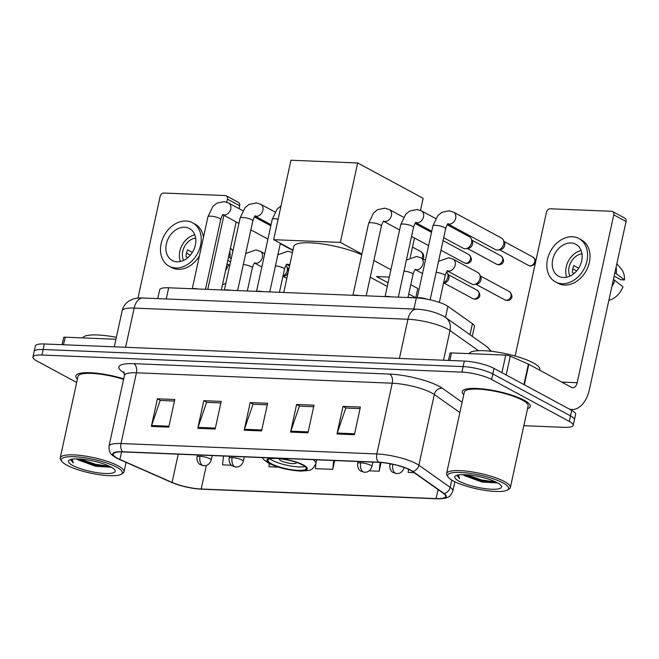 <?xml version="1.0" encoding="UTF-8"?>
<svg xmlns="http://www.w3.org/2000/svg" width="659" height="659" viewBox="0 0 659 659"><rect width="100%" height="100%" fill="white"/><g stroke="black" fill="none" stroke-linecap="round" stroke-linejoin="round"><path stroke-width="0.99" d="M157.748 298.618L159.676 289.779A21.772 4.893 12.3 0 1 168.671 287.785L416.348 297.876A21.772 4.893 12.3 0 1 447.889 306.344L472.429 323.684A21.772 4.893 12.3 0 1 474.431 326.469L472.272 336.354M523.847 425.698L564.195 427.345A21.772 4.893 -167.7 0 0 573.19 425.352L575.604 414.297A21.772 4.893 -167.7 0 0 571.732 410.376L494.011 368.414A21.772 4.893 -167.7 0 0 464.331 361.074L44.359 343.973A21.772 4.893 -167.7 0 0 35.364 345.967L34.153 351.486A21.772 4.893 -167.7 0 1 43.148 349.501A21.772 4.893 -167.7 0 0 34.153 351.486L32.95 357.013A21.772 4.893 -167.7 0 0 36.813 360.943L76.675 382.459M573.19 425.352A21.772 4.893 -167.7 0 0 569.327 421.422L491.598 379.469A21.772 4.893 -167.7 0 0 461.926 372.129L463.129 366.602L43.148 349.501L463.129 366.602A21.772 4.893 -167.7 0 1 492.8 373.941A21.772 4.893 -167.7 0 0 463.129 366.602L464.331 361.074M569.327 421.422L570.529 415.895L492.8 373.941L570.529 415.895A21.772 4.893 -167.7 0 1 574.393 419.824A21.772 4.893 -167.7 0 0 570.529 415.895L571.732 410.376M527.562 408.671A34.828 7.834 -167.7 0 0 530.264 406.471A34.828 7.834 -167.7 0 0 524.078 400.186A34.828 7.834 -167.7 0 0 486.737 389.395A34.828 7.834 -167.7 0 0 462.206 391.627A34.828 7.834 -167.7 0 0 463.755 394.757A34.828 7.834 -167.7 0 1 462.206 391.627A34.828 7.834 -167.7 0 1 486.737 389.395A34.828 7.834 -167.7 0 1 524.078 400.186A34.828 7.834 -167.7 0 1 530.264 406.471A34.828 7.834 -167.7 0 1 527.562 408.671M117.36 458.236A23.222 5.223 12.3 0 1 113.241 454.043A23.222 5.223 12.3 0 1 122.838 451.926L378.645 462.338A23.222 5.223 12.3 0 1 412.295 471.383L443.589 493.476A23.222 5.223 12.3 0 1 445.723 496.458A23.222 5.223 12.3 0 1 436.126 498.575L201.176 489.011A23.222 5.223 12.3 0 1 172.073 482.421L119.913 459.471A23.222 5.223 12.3 0 1 117.36 458.236M116.898 458.211A23.798 5.354 -167.7 0 0 119.518 459.488L171.678 482.437A23.798 5.354 -167.7 0 0 172.971 482.981A23.798 5.354 -167.7 0 0 201.39 489.176A23.798 5.354 -167.7 0 0 201.497 489.184L436.447 498.748A23.798 5.354 -167.7 0 0 444.1 493.525L412.806 471.432A23.798 5.354 -167.7 0 0 378.324 462.165L122.508 451.744A23.798 5.354 -167.7 0 0 116.898 458.211M354.385 434.701L360.415 407.064L343.009 406.356L336.988 433.993L354.385 434.701M360.078 408.605L345.802 408.02L337.243 433.054A5.807 3.484 92.3 0 0 336.988 433.993M346.115 408.036L343.009 406.356M307.984 432.806L314.005 405.178L296.608 404.469L290.578 432.098L307.984 432.806M313.676 406.71L299.392 406.133L290.841 431.167A5.807 3.484 92.3 0 0 290.578 432.098M299.713 406.142L296.608 404.469M168.762 427.139L174.792 399.511L157.386 398.802L151.364 426.431L168.762 427.139M174.454 401.043L160.178 400.458L151.619 425.5A5.807 3.484 92.3 0 0 151.364 426.431M160.491 400.474L157.386 398.802M215.172 429.025L221.193 401.397L203.796 400.688L197.766 428.317L215.172 429.025M220.864 402.929L206.58 402.352L198.03 427.386A5.807 3.484 92.3 0 0 197.766 428.317M206.893 402.361L203.796 400.688M261.574 430.92L267.603 403.283L250.198 402.575L244.176 430.212L261.574 430.92M267.266 404.824L252.99 404.239L244.431 429.281A5.807 3.484 92.3 0 0 244.176 430.212M253.303 404.255L250.198 402.575M123.694 378.843A34.828 7.834 -167.7 0 0 75.876 375.902A34.828 7.834 -167.7 0 0 77.416 379.024A34.828 7.834 -167.7 0 1 75.876 375.902A34.828 7.834 -167.7 0 1 123.694 378.843M461.926 372.129L41.945 355.028A21.772 4.893 -167.7 0 0 32.95 357.013M408.506 469.266L408.168 472.412L414.107 472.66M269.292 463.557L268.946 466.745L278.411 467.132M223.492 456.02L222.544 464.859L231.424 465.221M369.147 470.831L379.164 471.234L381.067 462.486M315.916 463.392L315.356 468.64L332.754 469.348L334.673 460.55M332.754 469.348L333.709 460.509M379.164 471.234L380.111 462.42M115.935 339.253L65.167 337.186L63.519 344.756M227.446 199.125A3.625 2.784 -61.6 0 0 226.268 195.814L238.542 202.437A3.625 2.784 118.4 0 1 239.719 205.748L227.446 199.125L226.778 202.198M221.358 289.935L236.186 221.935M239.085 208.656L239.719 205.748M226.268 195.814A3.625 2.784 -61.6 0 0 225.296 195.55L163.811 193.046A3.625 2.784 -61.6 0 0 160.153 196.382L137.978 298.115M223.912 215.312L207.766 289.383M62.103 344.698L63.668 337.515A3.625 0.816 12.3 0 1 65.167 337.186M184.627 227.24A18.139 13.93 -61.6 0 0 167.262 240.84A18.139 13.93 -61.6 0 0 172.246 260.47A18.139 13.93 -61.6 0 0 177.098 261.771A18.139 13.93 -61.6 0 0 194.463 248.171A18.139 13.93 -61.6 0 0 189.479 228.541A18.139 13.93 -61.6 0 0 184.627 227.24M194.809 234.826A18.139 13.93 -61.6 0 0 180.418 261.475M192.346 252.446L187.568 249.868A14.514 11.145 118.4 0 0 186.06 256.779L187.79 257.71M195.649 238.056A14.514 11.145 -61.6 0 0 184.561 246.499A14.514 11.145 -61.6 0 0 183.581 260.404M169.141 266.211A24.671 18.946 -61.6 0 0 175.739 267.991A24.671 18.946 -61.6 0 0 199.356 249.489A24.671 18.946 -61.6 0 0 192.585 222.8A24.671 18.946 -61.6 0 0 185.986 221.02A24.671 18.946 -61.6 0 0 162.369 239.522A24.671 18.946 -61.6 0 0 169.141 266.211L171.595 267.538A24.671 18.946 -61.6 0 0 178.194 269.317A24.671 18.946 -61.6 0 0 199.422 255.832M203.458 237.306A24.671 18.946 -61.6 0 0 195.039 224.118L192.585 222.8M225.535 270.8A23.946 18.386 -61.6 0 0 228.484 264.63L229.711 265.602M227.05 263.855L228.484 264.63M231.218 258.699L228.558 256.944M229.991 257.727A23.946 18.386 -61.6 0 0 229.76 251.425M222.528 284.589A18.864 14.49 -61.6 0 0 225.839 283.362M186.481 253.122L190.327 255.198M227.808 260.379L230.535 261.854M116.775 467.231A31.204 7.018 -167.7 0 0 79.97 457.157A31.204 7.018 -167.7 0 0 61.822 461.333A31.204 7.018 -167.7 0 0 66.889 465.196A31.204 7.018 -167.7 0 0 96.873 474.332A31.204 7.018 -167.7 0 0 121.149 474.266A31.204 7.018 -167.7 0 0 116.775 467.231M121.149 474.266L122.813 473.253A32.653 7.348 -167.7 0 0 124.032 471.786A32.653 7.348 -167.7 0 0 118.233 465.897A32.653 7.348 -167.7 0 0 83.223 455.781A32.653 7.348 -167.7 0 0 60.224 457.873A32.653 7.348 -167.7 0 0 60.727 459.718L61.822 461.333M123.579 379.353A32.653 7.348 -167.7 0 0 78.001 376.363L60.224 457.873M116.355 337.334A36.278 8.163 -167.7 0 0 82.721 337.902M76.675 458.886A18.139 4.078 -167.7 0 0 78.536 460.064L76.979 458.886M72.688 465.435A23.946 5.387 -167.7 0 0 100.918 473.162A23.946 5.387 -167.7 0 0 114.864 469.974A23.946 5.387 -167.7 0 0 110.976 466.992A23.946 5.387 -167.7 0 0 87.944 459.982A23.946 5.387 -167.7 0 0 69.319 460.04A23.946 5.387 -167.7 0 0 72.688 465.435M78.536 460.064L95.613 466.292L111.437 467.247M70.661 459.71L73.215 462.898L72.152 459.166M73.215 462.898L70.752 459.455M109.666 466.325L95.407 464.241L79.953 459.018M111.247 467.14L95.217 465.106L77.828 458.911M271.442 463.771A19.589 4.407 -167.7 0 0 292.448 469.842A19.589 4.407 -167.7 0 0 306.246 468.582A19.589 4.407 -167.7 0 0 302.769 465.048A19.589 4.407 -167.7 0 0 281.764 458.977A19.589 4.407 -167.7 0 0 267.966 460.237A19.589 4.407 -167.7 0 0 271.442 463.771M269.943 458.862A19.589 4.407 -167.7 0 0 272.192 460.32A19.589 4.407 -167.7 0 0 305.018 466.506M361.758 254.802A39.911 8.979 -167.7 0 0 319.656 243.608A39.911 8.979 -167.7 0 0 293.782 246.458L283.749 292.472M279.655 458.722A8.707 1.961 -167.7 0 0 279.35 459.101A8.707 1.961 -167.7 0 0 280.899 460.674A8.707 1.961 -167.7 0 0 290.232 463.368A8.707 1.961 -167.7 0 0 296.369 462.807A8.707 1.961 -167.7 0 0 296.245 462.338M357.672 162.962L340.357 242.405L273.642 239.687L290.965 160.244L357.672 162.962L423.127 198.301L420.491 210.402M417.6 223.632L417.369 224.703M414.478 237.981L410.227 257.455M389.321 277.068L376.511 276.549L388.077 282.793M340.357 242.405L361.923 254.044M373.884 260.503L390.927 269.712M292.975 250.123L273.642 239.687M424.38 227.289L422.963 227.231L417.468 224.266M370.234 277.217L387.286 286.418M408.012 297.431L415.788 297.744L408.769 293.963M415.788 297.744L417.806 288.494L410.788 284.704M198.268 288.996A6.532 1.466 -167.7 0 0 192.617 288.766M230.403 290.298A6.532 1.466 -167.7 0 0 224.752 290.075M262.537 291.608A6.532 1.466 -167.7 0 0 256.886 291.377M358.949 295.537A6.532 1.466 -167.7 0 0 353.298 295.306M391.084 296.847A6.532 1.466 -167.7 0 0 385.433 296.616M447.206 224.777L469.463 236.787A6.532 5.017 118.4 0 1 471.251 238.747A6.532 5.017 118.4 0 1 471.58 242.743A6.532 5.017 118.4 0 1 465.88 248.698A6.532 5.017 118.4 0 1 465.007 248.748A6.532 5.017 118.4 0 1 463.261 248.278L443.696 237.718M471.251 238.747L472.346 241.12A4.72 3.625 118.4 0 1 472.585 244.011A4.72 3.625 118.4 0 1 468.467 248.311L465.88 248.698M426.966 299.17A6.532 1.466 -167.7 0 0 417.542 297.934M447.922 223.912A6.532 5.017 118.4 0 0 448.787 224.109A6.532 5.017 118.4 0 0 449.117 224.134A6.532 5.017 118.4 0 0 455.369 219.233A6.532 5.017 118.4 0 0 453.573 212.173L501.598 238.097A6.532 5.017 118.4 0 1 503.385 240.057A6.532 5.017 118.4 0 1 503.715 244.052A6.532 5.017 118.4 0 1 498.015 250.008A6.532 5.017 118.4 0 1 497.141 250.058A6.532 5.017 118.4 0 1 495.395 249.588L447.889 223.945M503.385 240.057L504.481 242.43A4.72 3.625 118.4 0 1 504.72 245.321A4.72 3.625 118.4 0 1 500.601 249.621L498.015 250.008M285.957 265.346A6.532 5.017 118.4 0 1 286.854 266.64A6.532 5.017 118.4 0 1 287.184 270.643A6.532 5.017 118.4 0 1 282.966 276.137M286.854 266.64L287.95 269.02A4.72 3.625 118.4 0 1 288.181 271.903A4.72 3.625 118.4 0 1 284.062 276.212L282.917 276.385M446.637 271.887A6.532 5.017 118.4 0 1 447.535 273.18A6.532 5.017 118.4 0 1 447.865 277.184A6.532 5.017 118.4 0 1 443.647 282.686M447.535 273.18L448.631 275.561A4.72 3.625 118.4 0 1 448.87 278.452A4.72 3.625 118.4 0 1 444.743 282.752L443.598 282.925M447.445 270.89A6.532 5.017 118.4 0 0 448.309 271.088A6.532 5.017 118.4 0 0 455.204 265.107A6.532 5.017 118.4 0 0 453.087 259.152L477.882 272.538A6.532 5.017 118.4 0 1 479.67 274.49A6.532 5.017 118.4 0 1 479.999 278.493A6.532 5.017 118.4 0 1 474.291 284.449A6.532 5.017 118.4 0 1 471.671 284.029L447.403 270.923M479.67 274.49L480.765 276.871A4.72 3.625 118.4 0 1 481.004 279.762A4.72 3.625 118.4 0 1 476.885 284.062L474.291 284.449M501.911 372.681L505.741 355.127L451.497 352.919L449.85 360.489M569.351 409.091A29.021 17.414 92.3 0 0 571.905 409.511A29.021 17.414 92.3 0 0 589.451 389.345L626.05 221.482L613.776 214.85L577.177 382.714A7.257 4.349 -87.7 0 1 572.795 387.756A7.257 4.349 -87.7 0 1 571.584 387.418L528.806 364.328L524.342 384.79M613.776 214.85A3.625 2.784 -61.6 0 0 612.598 211.547L624.872 218.17A3.625 2.784 118.4 0 1 626.05 221.482M612.598 211.547A3.625 2.784 -61.6 0 0 611.634 211.284L550.141 208.779A3.625 2.784 -61.6 0 0 546.492 212.116L515.116 356.017M448.433 360.432L449.998 353.249A3.625 0.816 12.3 0 1 451.497 352.919M505.741 355.127A3.625 0.816 12.3 0 1 510.288 356.157L528.411 364.13A3.625 0.816 12.3 0 1 528.806 364.328M570.958 242.965A18.139 13.93 -61.6 0 0 553.601 256.573A18.139 13.93 -61.6 0 0 558.577 276.203A18.139 13.93 -61.6 0 0 563.429 277.505A18.139 13.93 -61.6 0 0 580.793 263.905A18.139 13.93 -61.6 0 0 575.809 244.275A18.139 13.93 -61.6 0 0 570.958 242.965M581.139 250.56A18.139 13.93 -61.6 0 0 566.756 277.208M578.676 268.18L573.898 265.602A14.514 11.145 118.4 0 0 572.391 272.513L574.129 273.444M581.979 253.789A14.514 11.145 -61.6 0 0 570.892 262.233A14.514 11.145 -61.6 0 0 569.92 276.137M555.479 281.945L557.934 283.271A24.671 18.946 -61.6 0 0 564.532 285.05A24.671 18.946 -61.6 0 0 588.141 266.541A24.671 18.946 -61.6 0 0 581.37 239.851L578.915 238.525A24.671 18.946 -61.6 0 0 572.317 236.754A24.671 18.946 -61.6 0 0 548.7 255.255A24.671 18.946 -61.6 0 0 555.479 281.945A24.671 18.946 -61.6 0 0 562.078 283.724A24.671 18.946 -61.6 0 0 585.686 265.223A24.671 18.946 -61.6 0 0 578.915 238.525M611.865 286.533A23.946 18.386 -61.6 0 0 614.814 280.363L622.969 286.822A18.864 14.49 -61.6 0 1 608.858 300.315M613.381 279.589L614.814 280.363M614.139 276.113L620.91 279.77L624.477 279.91L614.888 272.678M616.322 273.452A23.946 18.386 -61.6 0 0 616.091 267.159M624.477 279.91A18.864 14.49 -61.6 0 0 621.091 268.748L616.824 263.814M572.819 268.856L576.658 270.931M503.105 482.965A31.204 7.018 -167.7 0 0 466.3 472.882A31.204 7.018 -167.7 0 0 448.153 477.058A31.204 7.018 -167.7 0 0 453.219 480.93A31.204 7.018 -167.7 0 0 483.212 490.065A31.204 7.018 -167.7 0 0 507.479 489.999A31.204 7.018 -167.7 0 0 503.105 482.965M507.479 489.999L509.143 488.986A32.653 7.348 -167.7 0 0 510.363 487.52A32.653 7.348 -167.7 0 0 504.563 481.63A32.653 7.348 -167.7 0 0 469.554 471.514A32.653 7.348 -167.7 0 0 446.563 473.607A32.653 7.348 -167.7 0 0 447.057 475.452L448.153 477.058M510.363 487.52L528.139 406.01A32.653 7.348 -167.7 0 0 522.34 400.112A32.653 7.348 -167.7 0 0 487.331 390.004A32.653 7.348 -167.7 0 0 464.331 392.097L446.563 473.607M539.663 370.185L539.82 369.477A36.278 8.163 -167.7 0 0 533.37 362.928A36.278 8.163 -167.7 0 0 495.321 351.815A36.278 8.163 -167.7 0 0 469.051 353.636M463.005 474.62A18.139 4.078 -167.7 0 0 464.875 475.798L463.31 474.62M459.018 481.169A23.946 5.387 -167.7 0 0 487.248 488.896A23.946 5.387 -167.7 0 0 501.194 485.708A23.946 5.387 -167.7 0 0 497.306 482.726A23.946 5.387 -167.7 0 0 474.274 475.716A23.946 5.387 -167.7 0 0 455.657 475.773A23.946 5.387 -167.7 0 0 459.018 481.169M464.875 475.798L481.943 482.026L497.767 482.981M456.992 475.444L459.554 478.632L458.483 474.892M459.554 478.632L457.091 475.188M495.996 482.059L481.737 479.974L466.284 474.744M497.578 482.874L481.548 480.839L464.158 474.637M166.233 298.964L168.671 287.785M470.015 334.756L472.429 323.684M445.476 317.424L447.889 306.344M413.91 309.046L416.348 297.876M478.525 350.695L449.998 330.546A29.021 6.532 -167.7 0 0 447.51 329.03A29.021 6.532 -167.7 0 0 407.946 319.244L134.148 308.099A29.021 6.532 -167.7 0 0 122.154 310.751C123.142 306.575 125.432 303.321 129.016 300.99L132.978 299.12C135.375 298.255 138.687 297.884 142.921 298.016L416.719 309.162A14.514 8.707 -87.7 0 0 407.946 319.244L399.403 358.43M125.605 347.285L134.148 308.099A14.514 8.707 -87.7 0 1 142.921 298.016M443.532 360.234L449.998 330.546A14.514 12.488 -54.8 0 0 445.525 317.457L486.639 346.494L491.433 351.305M44.359 343.973L41.945 355.028M494.011 368.414L491.598 379.469M490.42 351.198A14.514 12.488 -54.8 0 0 486.639 346.494M124.403 373.035A36.278 8.163 12.3 0 1 133.843 363.669L389.658 374.09A7.257 4.349 -87.7 0 1 392.245 383.208L136.429 372.788A29.021 6.532 -167.7 0 0 124.436 375.441L123.826 371.767M389.658 374.09A36.278 8.163 12.3 0 1 439.116 386.314A36.278 8.163 12.3 0 1 442.23 388.209L462.116 402.254M412.806 471.432A7.257 6.244 -54.8 0 0 418.877 465.238L434.297 394.502A29.021 6.532 -167.7 0 0 431.81 392.986A29.021 6.532 -167.7 0 0 392.245 383.208L376.824 453.944A29.021 6.532 12.3 0 1 418.877 465.238L450.171 487.339A29.021 6.532 12.3 0 1 452.84 491.062L454.858 481.77M201.514 489.184A7.257 4.349 -87.7 0 1 201.506 489.184A7.257 4.349 -87.7 0 1 201.497 489.184L436.456 498.756A7.257 4.349 92.3 0 0 436.456 498.756C442.675 498.731 446.308 498.278 447.337 497.397C449.43 496.985 451.258 494.876 452.84 491.062M444.1 493.525A7.257 6.244 -54.8 0 0 450.171 487.339L451.753 480.09M378.324 462.165A7.257 4.349 -87.7 0 1 376.824 453.944L121.009 443.523A7.257 4.349 92.3 0 0 122.508 451.744M172.971 482.981L116.519 458.038C112.714 455.245 108.809 454.792 109.015 446.176A29.021 6.532 12.3 0 1 121.009 443.523L136.429 372.788A7.257 4.349 -87.7 0 0 133.843 363.669M459.867 412.559L434.297 394.502A7.257 6.244 125.2 0 1 442.23 388.209M436.126 498.575L438.078 489.596M119.913 459.471L121.569 451.885M172.073 482.421L178.235 454.175M201.176 489.011L206.325 465.394M261.78 429.981L244.431 429.281M215.378 428.095L198.03 427.386M168.968 426.208L151.619 425.5M308.19 431.876L290.841 431.167M354.591 433.762L337.243 433.054M274.029 458.079A20.676 4.654 -167.7 0 0 270.569 463.738A20.676 4.654 -167.7 0 0 298.766 470.699A20.676 4.654 -167.7 0 0 303.634 465.081A20.676 4.654 -167.7 0 0 276.953 458.203M313.041 459.669A27.933 6.285 12.3 0 1 315.908 463.45L316.699 459.817M421.999 258.41A5.807 4.456 -61.6 0 0 422.559 256.796A5.807 4.456 -61.6 0 0 420.673 251.499L412.493 247.084M242.883 210.707L228.615 203.005A6.532 5.017 118.4 0 1 230.411 210.073A6.532 5.017 118.4 0 1 224.159 214.974A6.532 5.017 118.4 0 1 223.838 214.949A6.532 5.017 118.4 0 1 222.973 214.752M222.726 214.587L223.253 214.537C222.487 214.793 221.638 216.465 220.707 219.546A6.532 1.466 -167.7 0 0 219.546 218.368A6.532 1.466 -167.7 0 0 210.979 216.185A6.532 1.466 -167.7 0 0 207.939 216.762L212.824 206.473L216.852 203.153L224.282 201.621L228.615 203.005M275.017 212.017L260.758 204.315A6.532 5.017 118.4 0 1 262.546 211.382A6.532 5.017 118.4 0 1 256.293 216.284A6.532 5.017 118.4 0 1 255.972 216.259A6.532 5.017 118.4 0 1 255.107 216.053M254.86 215.897L255.387 215.847C254.629 216.103 253.773 217.775 252.842 220.856A6.532 1.466 -167.7 0 0 251.68 219.678A6.532 1.466 -167.7 0 0 243.113 217.495A6.532 1.466 -167.7 0 0 240.082 218.071L244.967 207.783L248.987 204.455L256.417 202.931L260.758 204.315M278.114 219.175A6.532 1.466 -167.7 0 0 275.248 218.804A6.532 1.466 -167.7 0 0 272.216 219.381L277.101 209.092L281.031 205.822M465.724 263.254A4.72 3.625 118.4 0 1 464.463 262.908L466.514 263.476A4.72 2.825 -87.7 0 1 465.724 263.254A4.72 3.625 118.4 0 0 470.238 259.712A4.72 3.625 118.4 0 0 468.944 254.613L443.054 240.634M403.563 217.248L389.304 209.554A6.532 5.017 118.4 0 1 391.092 216.613A6.532 5.017 118.4 0 1 384.84 221.515A6.532 5.017 118.4 0 1 384.518 221.49A6.532 5.017 118.4 0 1 383.653 221.292M383.406 221.127L383.933 221.078C383.176 221.342 382.319 223.006 381.388 226.086A6.532 1.466 -167.7 0 0 380.227 224.908A6.532 1.466 -167.7 0 0 371.66 222.726A6.532 1.466 -167.7 0 0 368.62 223.31L373.505 213.022L377.533 209.694L384.963 208.162L389.304 209.554M497.866 264.556A4.72 3.625 118.4 0 1 496.598 264.218L498.649 264.778A4.72 2.825 -87.7 0 1 497.866 264.556A4.72 3.625 118.4 0 0 502.38 261.022A4.72 3.625 118.4 0 0 501.079 255.923L471.91 240.173M435.698 218.557L421.439 210.864A6.532 5.017 118.4 0 1 423.226 217.923A6.532 5.017 118.4 0 1 416.982 222.824A6.532 5.017 118.4 0 1 416.653 222.8A6.532 5.017 118.4 0 1 415.788 222.602M415.549 222.437L416.068 222.388C415.31 222.651 414.462 224.315 413.522 227.396A6.532 1.466 -167.7 0 0 412.361 226.218A6.532 1.466 -167.7 0 0 403.794 224.035A6.532 1.466 -167.7 0 0 400.763 224.612L405.647 214.332L409.667 211.004L417.098 209.471L421.439 210.864M530.001 265.865A4.72 3.625 118.4 0 1 528.74 265.528L530.783 266.088A4.72 2.825 -87.7 0 1 530.001 265.865A4.72 3.625 118.4 0 0 534.515 262.331A4.72 3.625 118.4 0 0 533.222 257.224L504.044 241.474M447.683 223.747L448.211 223.698C447.445 223.953 446.596 225.625 445.657 228.706A6.532 1.466 -167.7 0 0 444.495 227.528A6.532 1.466 -167.7 0 0 435.929 225.345A6.532 1.466 -167.7 0 0 432.897 225.922L437.782 215.633L441.802 212.313L449.232 210.781L453.573 212.173M200.015 456.275A7.257 1.631 -167.7 0 0 197.016 456.942C196.39 462.379 200.048 464.694 200.081 464.521L203.812 465.732A7.257 4.349 -87.7 0 1 202.601 465.394A7.257 4.349 92.3 0 1 200.015 456.275A7.257 1.631 -167.7 0 1 209.908 458.722A7.257 1.631 -167.7 0 1 211.193 460.031C209.735 464.727 206.028 465.616 205.905 465.518L203.812 465.732M245.725 253.476L255.931 249.909L260.272 251.301A6.532 5.017 118.4 0 1 262.389 257.257A6.532 5.017 118.4 0 1 255.486 263.238A6.532 5.017 118.4 0 1 254.621 263.04M254.382 262.875L254.901 262.826C254.143 263.089 253.295 264.753 252.356 267.834A6.532 1.466 -167.7 0 0 251.194 266.656A6.532 1.466 -167.7 0 0 243.319 264.531M232.149 457.585A7.257 1.631 -167.7 0 0 229.151 458.244C228.533 463.689 232.182 466.004 232.215 465.831L235.947 467.042A7.257 4.349 -87.7 0 1 234.736 466.704A7.257 4.349 92.3 0 1 232.149 457.585A7.257 1.631 -167.7 0 1 242.042 460.031A7.257 1.631 -167.7 0 1 243.328 461.341C241.869 466.037 238.163 466.926 238.039 466.819L235.947 467.042M289.902 264.234A6.532 5.017 118.4 0 1 287.629 264.547A6.532 5.017 118.4 0 1 286.764 264.35M286.517 264.185L287.044 264.135C286.278 264.399 285.429 266.063 284.49 269.144A6.532 1.466 -167.7 0 0 283.329 267.966A6.532 1.466 -167.7 0 0 275.454 265.841M292.407 252.611A6.532 5.017 118.4 0 1 292.431 252.619L288.074 251.219L277.867 254.786M474.142 298.997A4.72 3.625 118.4 0 1 472.882 298.659L474.933 299.219A4.72 2.825 -87.7 0 1 474.142 298.997A4.72 3.625 118.4 0 0 478.656 295.463A4.72 3.625 118.4 0 0 477.363 290.355L448.186 274.605M360.695 462.816A7.257 1.631 -167.7 0 0 357.697 463.483C357.079 468.92 360.728 471.234 360.761 471.07L364.493 472.281A7.257 4.349 -87.7 0 1 363.282 471.935A7.257 4.349 92.3 0 1 360.695 462.816A7.257 1.631 -167.7 0 1 370.589 465.262A7.257 1.631 -167.7 0 1 371.874 466.572C370.416 471.267 366.709 472.157 366.585 472.058L364.493 472.281M406.405 260.017L416.612 256.45L420.953 257.842A6.532 5.017 118.4 0 1 423.07 263.798A6.532 5.017 118.4 0 1 416.167 269.778A6.532 5.017 118.4 0 1 415.302 269.58M415.063 269.424L415.59 269.366C414.824 269.63 413.976 271.302 413.036 274.383A6.532 1.466 -167.7 0 0 411.875 273.197A6.532 1.466 -167.7 0 0 404 271.071M506.277 300.306A4.72 3.625 118.4 0 1 505.016 299.969L507.068 300.529A4.72 2.825 -87.7 0 1 506.277 300.306A4.72 3.625 118.4 0 0 510.791 296.764A4.72 3.625 118.4 0 0 509.498 291.665L480.329 275.915M391.981 464.117A7.257 1.631 -167.7 0 0 389.831 464.793C389.214 470.229 392.863 472.544 392.904 472.379L396.627 473.59A7.257 4.349 -87.7 0 1 395.416 473.244A7.257 4.349 92.3 0 1 392.797 464.29M447.197 270.734L447.725 270.676C446.959 270.94 446.11 272.612 445.171 275.684A6.532 1.466 -167.7 0 0 444.018 274.506A6.532 1.466 -167.7 0 0 436.134 272.381M404.099 467.478L404.008 467.882A7.257 1.631 -167.7 0 0 403.835 467.388M577.177 382.714L561.707 382.088M523.946 384.576L528.411 364.13M510.288 356.157L506.178 374.987M416.719 309.162C426.208 309.714 434.907 311.921 442.807 315.785L445.525 317.457M122.154 310.751L114.287 346.823M109.015 446.176L124.436 375.441M232.924 250.89L230.485 248.081M126.083 462.379L124.032 471.786M262.266 457.601L263.757 459.636L268.633 463.211C278.485 467.898 289.317 470.518 301.138 471.078C310.669 470.254 311.765 471.317 315.908 463.45M423.185 259.045A5.807 5.807 0 0 0 420.673 251.499M192.247 288.749L207.939 216.762M254.39 216.918L270.816 225.79M205.501 289.285L220.707 219.546M222.931 214.785L238.912 223.409M250.873 229.867L267.925 239.069M292.901 250.494L280.281 243.682M224.381 290.059L240.082 218.071M237.635 290.594L252.842 220.856M255.074 216.094L271.047 224.719M256.516 291.369L272.216 219.381M269.77 291.904L280.363 243.319M352.927 295.29L368.62 223.31M415.071 223.467L431.497 232.33M366.182 295.833L381.388 226.086M383.612 221.325L399.593 229.95M411.554 236.408L428.605 245.609M464.463 262.908L440.97 250.222M468.944 254.613C475.032 261.384 468.112 263.649 466.514 263.476M385.062 296.599L400.763 224.612M398.316 297.143L413.522 227.396M415.755 222.635L431.736 231.26M496.598 264.218L467.429 248.468M501.079 255.923C507.166 262.694 500.247 264.959 498.649 264.778M417.196 297.917L432.897 225.922M430.154 299.82L445.657 228.706M528.74 265.528L499.563 249.777M533.222 257.224L535.388 259.704L535.685 261.656M535.38 263.081L534.531 264.481L530.783 266.088M254.588 263.073L261.837 266.986M288.906 268.814L287.505 268.065M197.445 454.957L197.016 456.942M247.306 290.99L252.356 267.834M260.272 251.301L264.729 253.707M286.813 278.411L283.024 276.368M212.165 455.558L211.193 460.031M286.723 264.383L289.54 265.898M229.579 456.267L229.151 458.244M279.441 292.299L284.49 269.144M244.308 456.868L243.328 461.341M415.269 269.613L422.518 273.526M358.125 461.506L357.697 463.483M407.987 297.53L413.036 274.383M420.953 257.842L425.409 260.247M472.882 298.659L443.705 282.909M477.363 290.355C483.442 297.135 476.523 299.392 474.933 299.219M372.846 462.107L371.874 466.572M453.087 259.152L448.754 257.76L438.548 261.326M390.062 463.738L389.831 464.793M439.355 302.39L445.171 275.684M505.016 299.969L475.847 284.218M509.498 291.665C515.585 298.445 508.666 300.702 507.068 300.529M404.008 467.882C402.55 472.577 398.843 473.467 398.72 473.368L396.627 473.59M571.905 409.511L569.994 409.428"/></g></svg>

